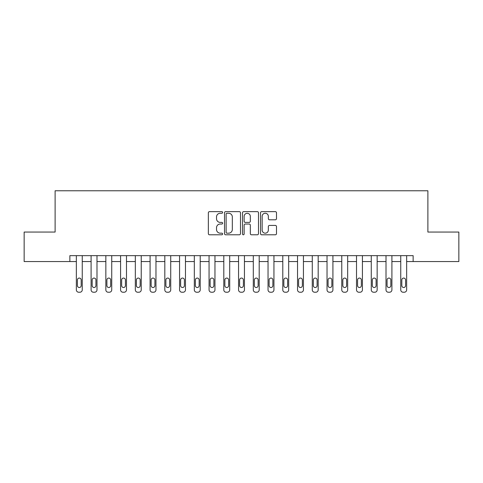<?xml version="1.0" encoding="UTF-8"?>
<svg xmlns="http://www.w3.org/2000/svg" width="483" height="483" viewBox="0 0 483 483"><rect width="100%" height="100%" fill="white"/><g stroke="black" fill="none" stroke-linecap="round" stroke-linejoin="round"><path stroke-width="0.72" d="M222.627 212.448A0.809 0.809 0 0 0 221.818 211.639L209.513 211.639A1.159 1.159 0 0 0 208.354 212.792L208.354 233.639A1.159 1.159 0 0 0 209.513 234.792L221.818 234.792A0.809 0.809 0 0 0 222.627 233.983A0.809 0.809 0 0 0 221.818 233.174L220.224 233.174A3.707 3.707 0 0 1 216.517 229.467L216.517 227.728A3.707 3.707 0 0 1 220.224 224.027L221.818 224.027A0.809 0.809 0 0 0 222.627 223.218A0.809 0.809 0 0 0 221.818 222.403L220.224 222.403A3.707 3.707 0 0 1 216.517 218.702L216.517 216.964A3.707 3.707 0 0 1 220.224 213.257L221.818 213.257A0.809 0.809 0 0 0 222.627 212.448M275.34 219.801A1.159 1.159 0 0 0 276.499 218.642L276.499 212.792A1.159 1.159 0 0 0 275.34 211.639L261.677 211.639A1.159 1.159 0 0 0 260.518 212.792L260.518 233.639A1.159 1.159 0 0 0 261.677 234.792L275.34 234.792A1.159 1.159 0 0 0 276.499 233.639L276.499 226.575A1.159 1.159 0 0 0 275.34 225.416L269.49 225.416A1.159 1.159 0 0 0 268.337 226.575L268.337 230.077A3.097 3.097 0 0 1 265.239 233.174A3.097 3.097 0 0 1 262.142 230.077L262.142 216.354A3.097 3.097 0 0 1 265.239 213.257A3.097 3.097 0 0 1 268.337 216.354L268.337 218.642A1.159 1.159 0 0 0 269.49 219.801L275.34 219.801M69.86 261.557L24.15 261.557L24.15 232.063L55.116 232.063L55.116 190.773L427.884 190.773L427.884 232.063L458.85 232.063L458.85 261.557L413.14 261.557L413.14 255.658L69.86 255.658L69.86 261.557L76.35 261.557L76.35 289.866A2.361 2.361 0 0 0 78.711 292.227L79.888 292.227A2.361 2.361 0 0 0 82.249 289.866L82.249 261.557L91.094 261.557L91.094 289.866A2.361 2.361 0 0 0 93.454 292.227L94.632 292.227A2.361 2.361 0 0 0 96.992 289.866L96.992 261.557L105.843 261.557L105.843 289.866A2.361 2.361 0 0 0 108.198 292.227L109.381 292.227A2.361 2.361 0 0 0 111.736 289.866L111.736 261.557L120.587 261.557L120.587 289.866A2.361 2.361 0 0 0 122.948 292.227L124.125 292.227A2.361 2.361 0 0 0 126.486 289.866L126.486 261.557L135.331 261.557L135.331 289.866A2.361 2.361 0 0 0 137.691 292.227L138.869 292.227A2.361 2.361 0 0 0 141.229 289.866L141.229 261.557L150.08 261.557L150.08 289.866A2.361 2.361 0 0 0 152.435 292.227L153.618 292.227A2.361 2.361 0 0 0 155.973 289.866L155.973 261.557L164.824 261.557L164.824 289.866A2.361 2.361 0 0 0 167.184 292.227L168.362 292.227A2.361 2.361 0 0 0 170.722 289.866L170.722 261.557L179.567 261.557L179.567 289.866A2.361 2.361 0 0 0 181.928 292.227L183.105 292.227A2.361 2.361 0 0 0 185.466 289.866L185.466 261.557L194.317 261.557L194.317 289.866A2.361 2.361 0 0 0 196.672 292.227L197.855 292.227A2.361 2.361 0 0 0 200.21 289.866L200.21 261.557L209.061 261.557L209.061 289.866A2.361 2.361 0 0 0 211.421 292.227L212.598 292.227A2.361 2.361 0 0 0 214.959 289.866L214.959 261.557L223.804 261.557L223.804 289.866A2.361 2.361 0 0 0 226.165 292.227L227.342 292.227A2.361 2.361 0 0 0 229.703 289.866L229.703 261.557L238.554 261.557L238.554 289.866A2.361 2.361 0 0 0 240.908 292.227L242.092 292.227A2.361 2.361 0 0 0 244.446 289.866L244.446 261.557L253.297 261.557L253.297 289.866A2.361 2.361 0 0 0 255.658 292.227L256.835 292.227A2.361 2.361 0 0 0 259.196 289.866L259.196 261.557L268.041 261.557L268.041 289.866A2.361 2.361 0 0 0 270.402 292.227L271.579 292.227A2.361 2.361 0 0 0 273.939 289.866L273.939 261.557L282.79 261.557L282.79 289.866A2.361 2.361 0 0 0 285.145 292.227L286.328 292.227A2.361 2.361 0 0 0 288.683 289.866L288.683 261.557L297.534 261.557L297.534 289.866A2.361 2.361 0 0 0 299.895 292.227L301.072 292.227A2.361 2.361 0 0 0 303.433 289.866L303.433 261.557L312.278 261.557L312.278 289.866A2.361 2.361 0 0 0 314.638 292.227L315.816 292.227A2.361 2.361 0 0 0 318.176 289.866L318.176 261.557L327.027 261.557L327.027 289.866A2.361 2.361 0 0 0 329.382 292.227L330.565 292.227A2.361 2.361 0 0 0 332.92 289.866L332.92 261.557L341.771 261.557L341.771 289.866A2.361 2.361 0 0 0 344.131 292.227L345.309 292.227A2.361 2.361 0 0 0 347.669 289.866L347.669 261.557L356.514 261.557L356.514 289.866A2.361 2.361 0 0 0 358.875 292.227L360.052 292.227A2.361 2.361 0 0 0 362.413 289.866L362.413 261.557L371.264 261.557L371.264 289.866A2.361 2.361 0 0 0 373.619 292.227L374.802 292.227A2.361 2.361 0 0 0 377.157 289.866L377.157 261.557L386.008 261.557L386.008 289.866A2.361 2.361 0 0 0 388.368 292.227L389.546 292.227A2.361 2.361 0 0 0 391.906 289.866L391.906 261.557L400.751 261.557L400.751 289.866A2.361 2.361 0 0 0 403.112 292.227L404.289 292.227A2.361 2.361 0 0 0 406.65 289.866L406.65 261.557L413.14 261.557M240.486 212.792A1.159 1.159 0 0 0 239.326 211.639L225.664 211.639A1.159 1.159 0 0 0 224.51 212.792L224.51 233.639A1.159 1.159 0 0 0 225.664 234.792L239.326 234.792A1.159 1.159 0 0 0 240.486 233.639L240.486 212.792M243.674 211.639L257.336 211.639A1.159 1.159 0 0 1 258.49 212.792L258.49 233.639A1.159 1.159 0 0 1 257.336 234.792L251.486 234.792A1.159 1.159 0 0 1 250.327 233.639L250.327 225.187A1.159 1.159 0 0 0 249.174 224.027L245.292 224.027A1.159 1.159 0 0 0 244.132 225.187L244.132 233.983A0.809 0.809 0 0 1 243.323 234.792A0.809 0.809 0 0 1 242.514 233.983L242.514 212.792A1.159 1.159 0 0 1 243.674 211.639M226.938 213.257A0.809 0.809 0 0 0 226.129 214.066L226.129 232.365A0.809 0.809 0 0 0 226.938 233.174L228.616 233.174A3.707 3.707 0 0 0 232.323 229.467L232.323 216.964A3.707 3.707 0 0 0 228.616 213.257L226.938 213.257M250.327 216.414A3.097 3.097 0 0 0 247.23 213.317A3.097 3.097 0 0 0 244.132 216.414L244.132 221.244A1.159 1.159 0 0 0 245.292 222.403L249.174 222.403A1.159 1.159 0 0 0 250.327 221.244L250.327 216.414M82.249 255.658L82.249 289.866M76.35 255.658L76.35 289.866M81.186 285.616A1.89 1.89 0 0 1 79.297 287.506A1.89 1.89 0 0 1 77.413 285.616L77.413 279.959A1.89 1.89 0 0 1 79.297 278.069A1.89 1.89 0 0 1 81.186 279.959L81.186 285.616M78.711 292.227L79.888 292.227M96.992 255.658L96.992 289.866M91.094 255.658L91.094 289.866M95.93 285.616A1.89 1.89 0 0 1 94.046 287.506A1.89 1.89 0 0 1 92.156 285.616L92.156 279.959A1.89 1.89 0 0 1 94.046 278.069A1.89 1.89 0 0 1 95.93 279.959L95.93 285.616M93.454 292.227L94.632 292.227M111.736 255.658L111.736 289.866M105.843 255.658L105.843 289.866M110.679 285.616A1.89 1.89 0 0 1 108.79 287.506A1.89 1.89 0 0 1 106.9 285.616L106.9 279.959A1.89 1.89 0 0 1 108.79 278.069A1.89 1.89 0 0 1 110.679 279.959L110.679 285.616M108.198 292.227L109.381 292.227M126.486 255.658L126.486 289.866M120.587 255.658L120.587 289.866M125.423 285.616A1.89 1.89 0 0 1 123.533 287.506A1.89 1.89 0 0 1 121.65 285.616L121.65 279.959A1.89 1.89 0 0 1 123.533 278.069A1.89 1.89 0 0 1 125.423 279.959L125.423 285.616M122.948 292.227L124.125 292.227M141.229 255.658L141.229 289.866M135.331 255.658L135.331 289.866M140.167 285.616A1.89 1.89 0 0 1 138.283 287.506A1.89 1.89 0 0 1 136.393 285.616L136.393 279.959A1.89 1.89 0 0 1 138.283 278.069A1.89 1.89 0 0 1 140.167 279.959L140.167 285.616M137.691 292.227L138.869 292.227M155.973 255.658L155.973 289.866M150.08 255.658L150.08 289.866M154.916 285.616A1.89 1.89 0 0 1 153.026 287.506A1.89 1.89 0 0 1 151.137 285.616L151.137 279.959A1.89 1.89 0 0 1 153.026 278.069A1.89 1.89 0 0 1 154.916 279.959L154.916 285.616M152.435 292.227L153.618 292.227M170.722 255.658L170.722 289.866M164.824 255.658L164.824 289.866M169.66 285.616A1.89 1.89 0 0 1 167.77 287.506A1.89 1.89 0 0 1 165.886 285.616L165.886 279.959A1.89 1.89 0 0 1 167.77 278.069A1.89 1.89 0 0 1 169.66 279.959L169.66 285.616M167.184 292.227L168.362 292.227M185.466 255.658L185.466 289.866M179.567 255.658L179.567 289.866M184.403 285.616A1.89 1.89 0 0 1 182.52 287.506A1.89 1.89 0 0 1 180.63 285.616L180.63 279.959A1.89 1.89 0 0 1 182.52 278.069A1.89 1.89 0 0 1 184.403 279.959L184.403 285.616M181.928 292.227L183.105 292.227M200.21 255.658L200.21 289.866M194.317 255.658L194.317 289.866M199.153 285.616A1.89 1.89 0 0 1 197.263 287.506A1.89 1.89 0 0 1 195.374 285.616L195.374 279.959A1.89 1.89 0 0 1 197.263 278.069A1.89 1.89 0 0 1 199.153 279.959L199.153 285.616M196.672 292.227L197.855 292.227M214.959 255.658L214.959 289.866M209.061 255.658L209.061 289.866M213.897 285.616A1.89 1.89 0 0 1 212.007 287.506A1.89 1.89 0 0 1 210.123 285.616L210.123 279.959A1.89 1.89 0 0 1 212.007 278.069A1.89 1.89 0 0 1 213.897 279.959L213.897 285.616M211.421 292.227L212.598 292.227M229.703 255.658L229.703 289.866M223.804 255.658L223.804 289.866M228.64 285.616A1.89 1.89 0 0 1 226.756 287.506A1.89 1.89 0 0 1 224.867 285.616L224.867 279.959A1.89 1.89 0 0 1 226.756 278.069A1.89 1.89 0 0 1 228.64 279.959L228.64 285.616M226.165 292.227L227.342 292.227M244.446 255.658L244.446 289.866M238.554 255.658L238.554 289.866M243.39 285.616A1.89 1.89 0 0 1 241.5 287.506A1.89 1.89 0 0 1 239.61 285.616L239.61 279.959A1.89 1.89 0 0 1 241.5 278.069A1.89 1.89 0 0 1 243.39 279.959L243.39 285.616M240.908 292.227L242.092 292.227M259.196 255.658L259.196 289.866M253.297 255.658L253.297 289.866M258.133 285.616A1.89 1.89 0 0 1 256.244 287.506A1.89 1.89 0 0 1 254.36 285.616L254.36 279.959A1.89 1.89 0 0 1 256.244 278.069A1.89 1.89 0 0 1 258.133 279.959L258.133 285.616M255.658 292.227L256.835 292.227M273.939 255.658L273.939 289.866M268.041 255.658L268.041 289.866M272.877 285.616A1.89 1.89 0 0 1 270.993 287.506A1.89 1.89 0 0 1 269.103 285.616L269.103 279.959A1.89 1.89 0 0 1 270.993 278.069A1.89 1.89 0 0 1 272.877 279.959L272.877 285.616M270.402 292.227L271.579 292.227M288.683 255.658L288.683 289.866M282.79 255.658L282.79 289.866M287.626 285.616A1.89 1.89 0 0 1 285.737 287.506A1.89 1.89 0 0 1 283.847 285.616L283.847 279.959A1.89 1.89 0 0 1 285.737 278.069A1.89 1.89 0 0 1 287.626 279.959L287.626 285.616M285.145 292.227L286.328 292.227M303.433 255.658L303.433 289.866M297.534 255.658L297.534 289.866M302.37 285.616A1.89 1.89 0 0 1 300.48 287.506A1.89 1.89 0 0 1 298.597 285.616L298.597 279.959A1.89 1.89 0 0 1 300.48 278.069A1.89 1.89 0 0 1 302.37 279.959L302.37 285.616M299.895 292.227L301.072 292.227M318.176 255.658L318.176 289.866M312.278 255.658L312.278 289.866M317.114 285.616A1.89 1.89 0 0 1 315.23 287.506A1.89 1.89 0 0 1 313.34 285.616L313.34 279.959A1.89 1.89 0 0 1 315.23 278.069A1.89 1.89 0 0 1 317.114 279.959L317.114 285.616M314.638 292.227L315.816 292.227M332.92 255.658L332.92 289.866M327.027 255.658L327.027 289.866M331.863 285.616A1.89 1.89 0 0 1 329.974 287.506A1.89 1.89 0 0 1 328.084 285.616L328.084 279.959A1.89 1.89 0 0 1 329.974 278.069A1.89 1.89 0 0 1 331.863 279.959L331.863 285.616M329.382 292.227L330.565 292.227M347.669 255.658L347.669 289.866M341.771 255.658L341.771 289.866M346.607 285.616A1.89 1.89 0 0 1 344.717 287.506A1.89 1.89 0 0 1 342.833 285.616L342.833 279.959A1.89 1.89 0 0 1 344.717 278.069A1.89 1.89 0 0 1 346.607 279.959L346.607 285.616M344.131 292.227L345.309 292.227M362.413 255.658L362.413 289.866M356.514 255.658L356.514 289.866M361.35 285.616A1.89 1.89 0 0 1 359.467 287.506A1.89 1.89 0 0 1 357.577 285.616L357.577 279.959A1.89 1.89 0 0 1 359.467 278.069A1.89 1.89 0 0 1 361.35 279.959L361.35 285.616M358.875 292.227L360.052 292.227M377.157 255.658L377.157 289.866M371.264 255.658L371.264 289.866M376.1 285.616A1.89 1.89 0 0 1 374.21 287.506A1.89 1.89 0 0 1 372.321 285.616L372.321 279.959A1.89 1.89 0 0 1 374.21 278.069A1.89 1.89 0 0 1 376.1 279.959L376.1 285.616M373.619 292.227L374.802 292.227M391.906 255.658L391.906 289.866M386.008 255.658L386.008 289.866M390.844 285.616A1.89 1.89 0 0 1 388.954 287.506A1.89 1.89 0 0 1 387.07 285.616L387.07 279.959A1.89 1.89 0 0 1 388.954 278.069A1.89 1.89 0 0 1 390.844 279.959L390.844 285.616M388.368 292.227L389.546 292.227M406.65 255.658L406.65 289.866M400.751 255.658L400.751 289.866M405.587 285.616A1.89 1.89 0 0 1 403.703 287.506A1.89 1.89 0 0 1 401.814 285.616L401.814 279.959A1.89 1.89 0 0 1 403.703 278.069A1.89 1.89 0 0 1 405.587 279.959L405.587 285.616M403.112 292.227L404.289 292.227"/></g></svg>
